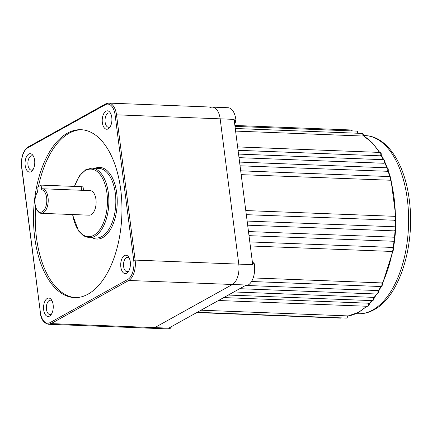 <?xml version="1.0" encoding="UTF-8"?>
<svg xmlns="http://www.w3.org/2000/svg" width="432" height="432" viewBox="0 0 432 432"><rect width="100%" height="100%" fill="white"/><g stroke="black" fill="none" stroke-linecap="round" stroke-linejoin="round"><path stroke-width="0.65" d="M394.394 226.778L394.427 226.778C396.047 227.745 396.214 229.052 394.918 230.699L394.216 230.872A2.047 1.075 -87.8 0 0 394.546 230.785A2.047 1.075 -87.8 0 0 395.372 228.571A2.047 1.075 -87.8 0 0 394.394 226.778L247.131 221.071M393.633 237.19L393.811 237.217C395.177 238.313 395.253 239.603 394.033 241.088L393.331 241.256A2.047 1.075 -87.8 0 0 393.66 241.175A2.047 1.075 -87.8 0 0 394.486 239.074A2.047 1.075 -87.8 0 0 393.633 237.19L248.47 231.563M392.251 247.428L392.564 247.514C393.725 249.005 393.719 250.263 392.537 251.284L391.835 251.451A2.047 1.075 -87.8 0 0 392.164 251.365A2.047 1.075 -87.8 0 0 392.99 249.383A2.047 1.075 -87.8 0 0 392.251 247.428L249.799 241.909M381.667 282.911L382.18 283.176C382.865 283.921 382.655 284.985 381.548 286.351L380.846 286.524A2.047 1.075 -87.8 0 0 381.175 286.438A2.047 1.075 -87.8 0 0 381.969 284.899A2.047 1.075 -87.8 0 0 381.667 282.911L253.179 277.933M378.227 290.833C378.81 291.557 378.567 292.556 377.509 293.841L376.801 294.008A2.047 1.075 -87.8 0 0 377.136 293.927A2.047 1.075 -87.8 0 0 377.708 290.563L378.167 291.303M373.858 297.621C374.35 298.312 374.085 299.257 373.064 300.456L372.362 300.629A2.047 1.075 -87.8 0 0 372.692 300.542A2.047 1.075 -87.8 0 0 373.34 297.356L373.766 298.004M369.133 303.453C369.549 304.09 369.268 304.981 368.285 306.115L367.583 306.283A2.047 1.075 -87.8 0 0 367.913 306.202A2.047 1.075 -87.8 0 0 368.62 303.21L369.014 303.761M347.987 315.954L347.047 317.914L346.345 318.082A2.047 1.075 -87.8 0 0 346.675 318.001A2.047 1.075 -87.8 0 0 347.501 315.889L347.83 316.003M394.168 230.866L247.655 225.185L394.216 230.872A2.047 1.075 -87.8 0 1 394.168 230.866M394.556 220.417A2.047 1.075 -87.8 0 0 394.81 220.336A2.047 1.075 -87.8 0 0 395.636 218.101A2.047 1.075 -87.8 0 0 394.643 216.324C396.344 217.161 396.527 218.468 395.183 220.25L246.31 214.672M347.501 315.889L201.01 310.208M234.23 120.371L235.953 120.436A16.394 8.613 92.2 0 0 228.085 107.73L212.409 107.12A16.394 8.613 -87.8 0 1 220.163 118.838L238.777 264.119A16.394 8.613 -87.8 0 1 232.394 284.488L154.759 327.618A16.394 8.613 -87.8 0 1 152.113 328.288A16.394 8.613 -87.8 0 0 154.759 327.618L232.394 284.488A16.394 8.613 -87.8 0 0 238.777 264.119L220.163 118.838A16.394 8.613 -87.8 0 0 212.409 107.12A16.394 8.613 -87.8 0 0 209.763 107.795M368.62 303.21L223.722 297.589M373.34 297.356L233.874 291.951M377.708 290.563L245.592 285.439M389.939 180.419A2.047 1.075 -87.8 0 0 390.528 178.135A2.047 1.075 -87.8 0 0 389.551 176.58C391.079 176.909 391.376 178.13 390.436 180.236L241.18 174.652M387.315 171.509A2.047 1.075 -87.8 0 0 387.785 169.236A2.047 1.075 -87.8 0 0 386.818 167.794C388.287 168.188 388.627 169.36 387.844 171.299L240.052 165.802M384.696 162.545L384.161 163.274L239.004 157.648M381.008 155.174L380.516 155.822L238.064 150.304M363.215 135.772L362.853 136.037L235.602 131.101M50.112 322.585L127.748 279.455A15.368 8.073 -87.8 0 0 133.726 260.361L115.117 115.079A15.368 8.073 -87.8 0 0 105.365 104.722L27.729 147.852A15.368 8.073 -87.8 0 0 21.746 166.946L40.354 312.228A15.368 8.073 -87.8 0 0 50.112 322.585A1.026 0.832 -119.1 0 0 51.106 323.6L168.696 328.158L246.332 285.028L128.741 280.471L51.106 323.6A16.394 8.613 92.2 0 1 48.46 324.27L167.794 328.898A16.394 8.613 92.2 0 0 170.959 327.899L169.274 327.834M133.726 260.361L135.124 260.102L252.715 264.659L234.101 119.378L116.51 114.82L135.124 260.102A16.394 8.613 92.2 0 1 128.741 280.471A1.026 0.832 -119.1 0 1 127.748 279.455M252.326 261.646L254.313 263.752A16.394 8.613 92.2 0 1 247.547 285.358L245.857 285.293M254.313 263.752L252.59 263.687M235.953 120.436L234.738 124.324M171.342 326.689L170.959 327.899M42.422 188.762A12.296 6.458 92.2 0 1 48.206 199.584A12.296 6.458 92.2 0 1 43.254 212.814A12.296 6.458 92.2 0 1 41.272 213.322A12.296 6.458 92.2 0 1 37.384 210.546L36.877 209.72A11.27 5.924 -87.8 0 0 46.246 205.232A11.27 5.924 -87.8 0 0 41.683 189.778L42.422 188.762L90.131 190.609A12.296 6.458 -87.8 0 1 96.104 201.253A12.296 6.458 -87.8 0 1 91.163 214.672A12.296 6.458 -87.8 0 1 89.176 215.179L41.272 213.322M108.194 128.871A9.223 4.844 92.2 0 1 102.346 122.656A9.223 4.844 92.2 0 1 105.932 111.202A9.223 4.844 92.2 0 1 110.338 112.903A9.223 4.844 92.2 0 1 109.777 127.397A9.223 4.844 92.2 0 1 108.194 128.871M110.84 113.864A7.171 3.769 -87.8 0 0 109.085 112.936A7.171 3.769 -87.8 0 0 107.924 113.233A7.171 3.769 -87.8 0 0 105.041 121.063A7.171 3.769 -87.8 0 0 108.529 127.267A7.171 3.769 -87.8 0 0 109.685 126.976A7.171 3.769 -87.8 0 0 110.349 126.479M126.689 273.251A9.223 4.844 92.2 0 1 120.841 267.035A9.223 4.844 92.2 0 1 124.427 255.577A9.223 4.844 92.2 0 1 128.833 257.283A9.223 4.844 92.2 0 1 128.272 271.777A9.223 4.844 92.2 0 1 126.689 273.251M129.335 258.244A7.171 3.769 -87.8 0 0 127.58 257.315A7.171 3.769 -87.8 0 0 126.419 257.612A7.171 3.769 -87.8 0 0 123.536 265.437A7.171 3.769 -87.8 0 0 127.024 271.647A7.171 3.769 -87.8 0 0 128.18 271.355A7.171 3.769 -87.8 0 0 128.844 270.859M49.54 316.105A9.223 4.844 92.2 0 1 43.686 309.895A9.223 4.844 92.2 0 1 47.277 298.436A9.223 4.844 92.2 0 1 51.678 300.143A9.223 4.844 92.2 0 1 51.116 314.636A9.223 4.844 92.2 0 1 49.54 316.105M52.18 301.099A7.171 3.769 -87.8 0 0 50.431 300.175A7.171 3.769 -87.8 0 0 49.27 300.467A7.171 3.769 -87.8 0 0 46.386 308.297A7.171 3.769 -87.8 0 0 49.874 314.507A7.171 3.769 -87.8 0 0 51.03 314.21A7.171 3.769 -87.8 0 0 51.694 313.718M31.045 171.725A9.223 4.844 92.2 0 1 25.191 165.515A9.223 4.844 92.2 0 1 28.782 154.057A9.223 4.844 92.2 0 1 33.183 155.763A9.223 4.844 92.2 0 1 32.621 170.257A9.223 4.844 92.2 0 1 31.045 171.725M33.685 156.724A7.171 3.769 -87.8 0 0 31.936 155.795A7.171 3.769 -87.8 0 0 30.775 156.087A7.171 3.769 -87.8 0 0 27.891 163.917A7.171 3.769 -87.8 0 0 31.379 170.127A7.171 3.769 -87.8 0 0 32.535 169.83A7.171 3.769 -87.8 0 0 33.199 169.339M67.424 133.159A84.013 44.145 -87.8 0 0 33.647 224.878A84.013 44.145 -87.8 0 0 74.482 297.605A84.013 44.145 -87.8 0 0 88.047 294.149A84.013 44.145 -87.8 0 0 121.824 202.43A84.013 44.145 -87.8 0 0 80.989 129.703A84.013 44.145 -87.8 0 0 67.424 133.159M81.859 129.757A84.013 44.145 -87.8 0 0 69.169 133.223A84.013 44.145 -87.8 0 0 38.443 186.581M37.449 191.824A84.013 44.145 -87.8 0 0 37.373 192.272M35.651 206.858A84.013 44.145 -87.8 0 0 75.352 297.621M83.511 190.35L83.122 187.31A4.099 1.058 172.7 0 0 81.157 186.667L41.089 185.112L36.893 187.445L37.487 192.11A11.27 5.924 -87.8 0 0 36.877 209.72M41.089 185.112L41.683 189.778M366.838 306.256L358.576 312.347L347.987 315.992A92.21 48.454 -87.8 0 0 358.204 312.433A92.21 48.454 -87.8 0 0 366.547 306.245M379.361 152.399A92.21 48.454 -87.8 0 0 363.366 135.859M383.373 159.7A92.21 48.454 -87.8 0 0 381.137 155.407M386.851 167.794A92.21 48.454 -87.8 0 0 384.82 162.821M389.767 176.607A92.21 48.454 -87.8 0 0 388.012 171.029M395.415 216.61A92.21 48.454 -87.8 0 0 390.679 179.928M395.253 227.151A92.21 48.454 -87.8 0 0 395.431 220.077M394.459 237.632A92.21 48.454 -87.8 0 0 395.059 230.612M393.044 247.925A92.21 48.454 -87.8 0 0 394.06 241.072M382.309 283.435A92.21 48.454 -87.8 0 0 392.434 251.332M378.313 291.055A92.21 48.454 -87.8 0 0 380.792 286.519M373.912 297.805A92.21 48.454 -87.8 0 0 376.51 293.998M369.166 303.599A92.21 48.454 -87.8 0 0 371.758 300.602M245.781 210.557L394.643 216.324A2.047 1.075 -87.8 0 0 394.54 216.329M341.653 317.903L340.843 318.136A2.047 1.075 -87.8 0 0 341.177 318.049A2.047 1.075 -87.8 0 0 341.383 317.893M372.632 310.063A89.132 46.84 -87.8 0 0 408.472 212.749A89.132 46.84 -87.8 0 0 365.148 135.594C387.893 136.28 405.664 165.364 409.585 202.338C414.952 246.467 399.26 296.6 374.123 309.717C368.993 312.574 363.701 313.907 358.241 313.729A89.132 46.84 -87.8 0 0 372.632 310.063M393.163 241.229A2.047 1.075 -87.8 0 0 393.331 241.256L248.999 235.661M352.048 130.923A2.047 1.075 -87.8 0 0 351.184 129.973L234.884 125.464M357.61 133.234A2.047 1.075 -87.8 0 0 356.616 131.101L235.003 126.387M362.853 136.037A2.047 1.075 -87.8 0 0 361.913 133.402L235.267 128.493M380.516 155.822A2.047 1.075 -87.8 0 0 380.759 153.646A2.047 1.075 -87.8 0 0 379.831 152.415L237.627 146.907M384.161 163.274A2.047 1.075 -87.8 0 0 384.518 161.039A2.047 1.075 -87.8 0 0 383.567 159.705L238.55 154.084M95.245 168.248A35.861 18.841 92.2 0 1 116.861 194.227A35.861 18.841 92.2 0 1 102.762 237.589A35.861 18.841 92.2 0 1 92.545 237.865M96.142 238.005A34.835 18.306 -87.8 0 0 101.768 236.574A34.835 18.306 -87.8 0 0 115.771 198.542A34.835 18.306 -87.8 0 0 98.842 168.388L91.876 168.118A34.835 18.306 92.2 0 1 108.805 198.272A34.835 18.306 92.2 0 1 94.797 236.304A34.835 18.306 92.2 0 1 89.176 237.735L96.142 238.005M72.641 214.537A33.809 17.766 -87.8 0 0 93.803 235.289A33.809 17.766 -87.8 0 0 106.963 193.277A33.809 17.766 -87.8 0 0 85.504 170.5A33.809 17.766 -87.8 0 0 74.596 186.413M212.409 107.12L108.756 103.102A16.394 8.613 92.2 0 1 116.51 114.82L115.117 115.079M105.365 104.722A1.026 0.832 -119.1 0 1 105.737 103.864L108.756 103.102M27.729 147.852A1.026 0.832 -119.1 0 1 28.102 146.988L105.737 103.864M21.746 166.946L21.6 167.108C20.828 157.556 22.993 150.849 28.102 146.988M40.354 312.228L21.6 167.108M81.157 186.667L81.616 190.285M369.214 303.901L372.103 300.618M373.988 298.199L376.893 294.008M378.427 291.546L381.235 286.481M382.46 284.013L392.996 250.884M393.395 248.681L394.61 240.521M394.864 238.378L395.588 229.975M395.707 227.858L395.917 219.386M395.906 217.253L390.949 179.275M390.269 176.823L388.233 170.435M387.304 167.908L384.988 162.302M383.778 159.732L381.262 154.98M379.723 152.415L372.049 142.56L363.377 135.767M365.148 135.594L363.398 135.524M340.843 318.136L196.792 312.552M346.345 318.082L197.235 312.304M367.583 306.283L218.473 300.505M372.362 300.629L228.307 295.045M376.801 294.008L239.733 288.695M380.846 286.524L251.521 281.507M391.835 251.451L250.317 245.965M386.818 167.794L239.571 162.086M389.551 176.58L240.689 170.807M358.241 313.729L356 313.643M383.567 159.705C384.944 159.948 385.322 161.066 384.701 163.048M379.831 152.415C381.143 152.615 381.553 153.673 381.056 155.596M361.913 133.402C362.999 133.499 363.479 134.341 363.35 135.923M356.616 131.101C357.653 131.193 358.139 131.976 358.079 133.45M351.184 129.973L352.474 130.939M91.876 168.118L85.876 169.636L79.261 176.035L74.407 186.403M40.214 312.395C40.905 319.14 43.654 323.104 48.46 324.27M72.463 214.531L78.592 231.028L83.5 235.877L89.176 237.735"/></g></svg>
